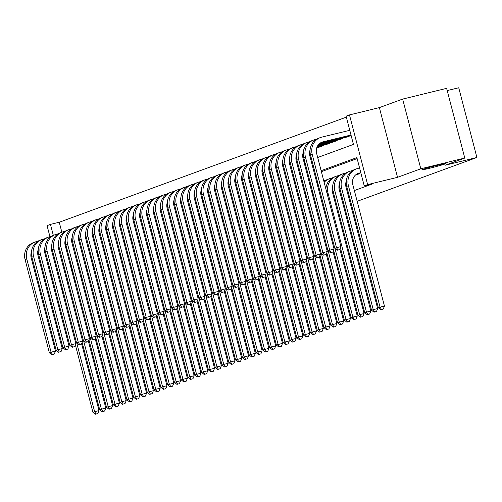 <?xml version="1.0" encoding="UTF-8"?>
<svg xmlns="http://www.w3.org/2000/svg" width="502" height="502" viewBox="0 0 502 502"><rect width="100%" height="100%" fill="white"/><g stroke="black" fill="none" stroke-linecap="round" stroke-linejoin="round"><path stroke-width="0.75" d="M429.612 168.252A12.468 0.477 -14.6 0 1 421.893 169.802A12.468 0.477 -14.6 0 1 438.309 165.07A12.468 0.477 -14.6 0 1 446.027 163.52A12.468 0.477 -14.6 0 1 429.612 168.252M317.691 157.509L353.446 144.413L346.085 116.157L349.48 114.914L367.64 184.617L364.239 185.865L356.878 157.603L321.123 170.693M379.38 107.61L397.534 177.319L420.814 168.797L464.783 158.055L446.623 88.346L402.654 99.089L379.38 107.61L349.48 114.914M447.207 90.586L458.74 87.768L476.9 157.477L357.16 201.321M49.936 236.674L47.062 225.643L50.457 224.394L53.312 235.35M346.336 117.135L59.255 222.248L50.457 224.394M420.814 168.797L402.654 99.089M355.51 175.029L359.62 173.667L359.507 173.215M59.255 222.248L61.853 232.219M64.89 243.884L66.358 249.532M318.513 147.293L322.623 145.938L322.51 145.492M325.309 144.808L329.419 143.453L329.306 143.001M332.104 142.317L336.214 140.962L336.102 140.516M338.9 139.832L343.01 138.47L342.897 138.025M345.696 137.341L349.806 135.986L349.693 135.54M333.968 198.02L334.796 197.719M340.764 195.529L341.592 195.228M347.56 193.044L348.388 192.737M354.356 190.553L373.036 183.713L364.239 185.865M357.135 158.582L321.38 171.671M315.413 173.861L314.585 174.163M308.617 176.346L307.789 176.648M301.821 178.837L300.993 179.139M295.025 181.322L294.197 181.63M288.23 183.814L287.401 184.115M281.434 186.298L280.605 186.606M274.638 188.79L273.81 189.091M267.836 191.275L267.014 191.582M261.04 193.766L260.218 194.067M254.244 196.257L253.422 196.558M247.448 198.742L246.626 199.043M240.653 201.233L239.83 201.534M233.857 203.718L233.035 204.019M227.061 206.209L226.233 206.51M220.265 208.694L219.437 209.001M213.469 211.185L212.641 211.486M206.673 213.67L205.845 213.977M199.878 216.161L199.049 216.462M193.082 218.646L192.253 218.954M186.286 221.137L185.458 221.438M179.49 223.622L178.662 223.93M172.694 226.113L171.866 226.415M165.898 228.605L165.07 228.906M159.103 231.089L158.274 231.391M152.307 233.581L151.478 233.882M145.511 236.065L144.683 236.367M138.715 238.557L137.887 238.858M131.919 241.042L131.091 241.349M125.123 243.533L124.295 243.834M118.328 246.018L117.499 246.325M111.532 248.509L110.704 248.81M104.736 250.994L103.908 251.301M97.94 253.485L97.112 253.786M91.144 255.976L90.316 256.277M84.349 258.461L83.52 258.762M77.553 260.952L76.724 261.253M70.757 263.437L70.048 263.694L72.451 272.906M351.193 203.505L350.365 203.806M344.397 205.996L343.569 206.297M337.601 208.481L336.773 208.788M397.534 177.319L367.64 184.617M464.783 158.055L445.243 165.208L476.9 157.477M59.443 252.06L60.271 251.759M66.239 249.576L67.067 249.274M73.035 247.084L73.863 246.783M79.831 244.599L80.659 244.292M86.626 242.108L87.455 241.807M93.422 239.623L94.25 239.316M100.218 237.132L101.046 236.831M107.014 234.647L107.842 234.34M113.81 232.156L114.638 231.855M120.605 229.665L121.434 229.364M127.401 227.18L128.23 226.879M134.197 224.689L135.025 224.388M140.993 222.204L141.821 221.903M147.789 219.713L148.617 219.412M154.585 217.228L155.413 216.92M161.38 214.737L162.209 214.436M168.176 212.252L169.005 211.944M174.972 209.761L175.8 209.459M181.768 207.276L182.596 206.968M188.564 204.785L189.392 204.483M195.36 202.3L196.188 201.992M202.155 199.809L202.984 199.507M208.951 197.317L209.78 197.016M215.747 194.832L216.575 194.531M222.543 192.341L223.371 192.04M229.339 189.856L230.167 189.555M236.135 187.365L236.963 187.064M242.93 184.88L243.759 184.573M249.726 182.389L250.554 182.088M256.528 179.904L257.35 179.597M263.324 177.413L264.146 177.112M270.12 174.928L270.942 174.621M276.916 172.437L277.738 172.136M283.712 169.946L284.534 169.645M290.507 167.461L291.329 167.16M297.303 164.97L298.132 164.669M304.099 162.485L304.927 162.184M310.895 159.994L311.723 159.692M315.156 172.883L314.327 173.184M308.36 175.367L307.531 175.675M301.564 177.859L300.736 178.16M294.768 180.343L293.94 180.651M287.972 182.835L287.144 183.136M281.176 185.32L280.348 185.627M274.381 187.811L273.552 188.112M267.585 190.296L266.757 190.603M260.789 192.787L259.961 193.088M253.993 195.278L253.165 195.579M247.197 197.763L246.369 198.064M240.402 200.254L239.573 200.555M233.606 202.739L232.777 203.04M226.81 205.23L225.982 205.531M220.014 207.715L219.186 208.023M213.218 210.206L212.39 210.507M206.422 212.691L205.594 212.999M199.627 215.182L198.798 215.483M192.831 217.667L192.002 217.975M186.035 220.158L185.207 220.46M179.239 222.65L178.411 222.951M172.443 225.134L171.615 225.436M165.647 227.626L164.819 227.927M158.852 230.111L158.023 230.412M152.056 232.602L151.227 232.903M145.26 235.087L144.432 235.394M138.464 237.578L137.636 237.879M131.662 240.063L130.84 240.37M124.866 242.554L124.044 242.855M118.07 245.039L117.248 245.346M111.275 247.53L110.453 247.831M104.479 250.015L103.657 250.322M97.683 252.506L96.861 252.807M90.887 254.997L90.059 255.298M84.091 257.482L83.263 257.783M77.295 259.973L76.467 260.274M70.5 262.458L69.671 262.759M63.704 264.949L62.875 265.251M63.779 265.225L62.926 265.439M72.326 272.937A14.614 13.567 -110.1 0 1 72.508 272.893L73.179 272.73M81.606 343.732L99.019 410.592L97.827 413.548L95.393 414.232L97.827 413.548M95.393 414.232L92.926 412.286L75.356 344.855M92.926 412.286L94.621 411.665L76.731 342.979M65.919 276.922A14.614 13.567 -110.1 0 1 66.628 276.169M60.824 285.945A14.614 13.567 -110.1 0 1 61.144 283.699M65.706 276.094A14.614 13.567 -110.1 0 1 66.459 275.51M96.07 413.981L94.621 411.665L99.019 410.592M51.831 354.732L54.272 354.054L51.831 354.732L49.365 352.793L51.066 352.172L26.801 259.007A14.614 13.567 -110.1 0 1 34.964 242.064A14.614 13.567 -110.1 0 1 36.307 241.657L37.807 241.293M31.444 251.954A9.739 9.042 69.9 0 0 31.193 257.934L55.465 351.099L54.272 354.054M49.365 352.793L25.1 259.628A14.614 13.567 -110.1 0 1 33.264 242.686L34.964 242.064M52.515 354.481L51.066 352.172L55.465 351.099M79.121 270.452A14.614 13.567 -110.1 0 1 79.303 270.402L79.975 270.239M88.402 341.247L105.815 408.107L104.623 411.063L102.188 411.74L104.623 411.063M102.188 411.74L99.722 409.801L82.152 342.364M99.722 409.801L101.417 409.18L83.527 340.494M72.715 274.431A14.614 13.567 -110.1 0 1 73.424 273.684M67.619 283.461A14.614 13.567 -110.1 0 1 67.939 281.208M72.501 273.603A14.614 13.567 -110.1 0 1 73.254 273.025M102.866 411.489L101.417 409.18L105.815 408.107M85.917 267.961A14.614 13.567 -110.1 0 1 86.099 267.917L86.771 267.754M95.198 338.756L112.611 405.616L111.419 408.572L108.984 409.255L111.419 408.572M108.984 409.255L106.518 407.31L88.948 339.879M106.518 407.31L108.212 406.689L90.322 338.003M79.511 271.946A14.614 13.567 -110.1 0 1 80.22 271.193M74.415 280.969A14.614 13.567 -110.1 0 1 74.735 278.723M79.297 271.118A14.614 13.567 -110.1 0 1 80.05 270.534M109.662 409.004L108.212 406.689L112.611 405.616M92.713 265.47A14.614 13.567 -110.1 0 1 92.895 265.426L93.567 265.263M101.994 336.271L119.407 403.125L118.215 406.087L115.78 406.764L118.215 406.087M115.78 406.764L113.314 404.825L95.744 337.388M113.314 404.825L115.008 404.204L97.118 335.518M86.306 269.455A14.614 13.567 -110.1 0 1 87.015 268.702M81.211 278.484A14.614 13.567 -110.1 0 1 81.531 276.232M86.093 268.626A14.614 13.567 -110.1 0 1 86.846 268.043M116.458 406.513L115.008 404.204L119.407 403.125M99.509 262.985A14.614 13.567 -110.1 0 1 99.691 262.941L100.362 262.778M108.79 333.78L126.203 400.64L125.011 403.595L122.576 404.273L125.011 403.595M122.576 404.273L120.11 402.334L102.54 334.903M120.11 402.334L121.804 401.713L103.914 333.027M93.102 266.97A14.614 13.567 -110.1 0 1 93.811 266.217M88.007 275.993A14.614 13.567 -110.1 0 1 88.327 273.747M92.889 266.142A14.614 13.567 -110.1 0 1 93.642 265.558M123.254 404.028L121.804 401.713L126.203 400.64M58.627 352.247L61.068 351.563L58.627 352.247L56.161 350.302L57.862 349.681L33.596 256.522A14.614 13.567 -110.1 0 1 41.76 239.573A14.614 13.567 -110.1 0 1 43.103 239.165L44.603 238.801M38.24 249.463A9.739 9.042 69.9 0 0 37.989 255.443L62.261 348.608L61.068 351.563M56.161 350.302L31.896 257.143A14.614 13.567 -110.1 0 1 40.06 240.201L41.76 239.573M59.311 351.996L57.862 349.681L62.261 348.608M65.423 349.756L67.864 349.078L65.423 349.756L62.957 347.817L64.658 347.196L40.392 254.031A14.614 13.567 -110.1 0 1 48.556 237.088A14.614 13.567 -110.1 0 1 49.899 236.68L51.399 236.316M45.036 246.978A9.739 9.042 69.9 0 0 44.785 252.958L69.056 346.123L67.864 349.078M62.957 347.817L38.692 254.652A14.614 13.567 -110.1 0 1 46.855 237.71L48.556 237.088M66.107 349.505L64.658 347.196L69.056 346.123M72.219 347.265L74.66 346.587L72.219 347.265L69.753 345.326L71.453 344.705L47.188 251.54A14.614 13.567 -110.1 0 1 55.352 234.597A14.614 13.567 -110.1 0 1 56.695 234.189L58.194 233.825M51.831 244.487A9.739 9.042 69.9 0 0 51.581 250.467L75.852 343.632L74.66 346.587M69.753 345.326L45.487 252.167A14.614 13.567 -110.1 0 1 53.651 235.225L55.352 234.597M72.903 347.02L71.453 344.705L75.852 343.632M79.015 344.78L81.456 344.102L79.015 344.78L76.549 342.841L78.249 342.22L53.984 249.055A14.614 13.567 -110.1 0 1 62.148 232.112A14.614 13.567 -110.1 0 1 63.49 231.704L64.99 231.34M58.627 242.002A9.739 9.042 69.9 0 0 58.383 247.982L82.648 341.14L81.456 344.102M76.549 342.841L52.283 249.676A14.614 13.567 -110.1 0 1 60.453 232.733L62.148 232.112M79.699 344.529L78.249 342.22L82.648 341.14M106.305 260.494A14.614 13.567 -110.1 0 1 106.487 260.45L107.158 260.287M115.585 331.289L132.999 398.149L131.806 401.111L129.372 401.788L131.806 401.111M129.372 401.788L126.906 399.849L109.336 332.412M126.906 399.849L128.6 399.228L110.71 330.542M99.898 264.479A14.614 13.567 -110.1 0 1 100.607 263.726M94.803 273.502A14.614 13.567 -110.1 0 1 95.123 271.256M99.685 263.65A14.614 13.567 -110.1 0 1 100.438 263.067M130.049 401.537L128.6 399.228L132.999 398.149M85.811 342.289L88.252 341.611L85.811 342.289L83.345 340.35L85.045 339.728L60.78 246.564A14.614 13.567 -110.1 0 1 68.943 229.621A14.614 13.567 -110.1 0 1 70.286 229.213L71.786 228.849M65.423 239.51A9.739 9.042 69.9 0 0 65.178 245.491L89.444 338.655L88.252 341.611M83.345 340.35L59.079 247.185A14.614 13.567 -110.1 0 1 67.249 230.242L68.943 229.621M86.495 342.044L85.045 339.728L89.444 338.655M113.101 258.009A14.614 13.567 -110.1 0 1 113.283 257.965L113.954 257.796M122.381 328.804L139.794 395.664L138.602 398.619L136.167 399.297L138.602 398.619M136.167 399.297L133.701 397.358L116.131 329.927M133.701 397.358L135.396 396.737L117.506 328.051M106.694 261.994A14.614 13.567 -110.1 0 1 107.403 261.241M101.599 271.017A14.614 13.567 -110.1 0 1 101.919 268.771M106.48 261.165A14.614 13.567 -110.1 0 1 107.233 260.582M136.845 399.052L135.396 396.737L139.794 395.664M92.606 339.804L95.047 339.126L92.606 339.804L90.14 337.865L91.841 337.244L67.575 244.079A14.614 13.567 -110.1 0 1 75.739 227.136A14.614 13.567 -110.1 0 1 77.082 226.728L78.582 226.358M72.219 237.026A9.739 9.042 69.9 0 0 71.974 243.006L96.24 336.164L95.047 339.126M90.14 337.865L65.875 244.7A14.614 13.567 -110.1 0 1 74.045 227.757L75.739 227.136M93.29 339.553L91.841 337.244L96.24 336.164M119.896 255.518A14.614 13.567 -110.1 0 1 120.078 255.474L120.75 255.311M129.177 326.313L146.59 393.173L145.398 396.134L142.963 396.812L145.398 396.134M142.963 396.812L140.497 394.873L122.927 327.436M140.497 394.873L142.191 394.246L124.301 325.566M113.49 259.503A14.614 13.567 -110.1 0 1 114.199 258.75M108.394 268.526A14.614 13.567 -110.1 0 1 108.714 266.28M113.276 258.674A14.614 13.567 -110.1 0 1 114.029 258.091M143.641 396.561L142.191 394.246L146.59 393.173M99.409 337.313L101.843 336.635L99.409 337.313L96.936 335.374L98.637 334.752L74.371 241.587A14.614 13.567 -110.1 0 1 82.535 224.645A14.614 13.567 -110.1 0 1 83.878 224.237L85.378 223.873M79.015 234.534A9.739 9.042 69.9 0 0 78.77 240.514L103.035 333.679L101.843 336.635M96.936 335.374L72.671 242.209A14.614 13.567 -110.1 0 1 80.841 225.266L82.535 224.645M100.086 337.068L98.637 334.752L103.035 333.679M126.692 253.033A14.614 13.567 -110.1 0 1 126.874 252.989L127.546 252.82M135.973 323.828L153.386 390.688L152.194 393.643L149.759 394.321L152.194 393.643M149.759 394.321L147.293 392.382L129.723 324.945M147.293 392.382L148.994 391.761L131.097 323.075M120.285 257.018A14.614 13.567 -110.1 0 1 120.995 256.265M115.19 266.041A14.614 13.567 -110.1 0 1 115.516 263.795M120.072 256.189A14.614 13.567 -110.1 0 1 120.825 255.606M150.437 394.076L148.994 391.761L153.386 390.688M106.204 334.828L108.639 334.15L106.204 334.828L103.732 332.889L105.433 332.261L81.167 239.103A14.614 13.567 -110.1 0 1 89.331 222.16A14.614 13.567 -110.1 0 1 90.674 221.752L92.173 221.382M85.811 232.043A9.739 9.042 69.9 0 0 85.566 238.03L109.831 331.188L108.639 334.15M103.732 332.889L79.467 239.724A14.614 13.567 -110.1 0 1 87.637 222.781L89.331 222.16M106.882 334.577L105.433 332.261L109.831 331.188M133.488 250.542A14.614 13.567 -110.1 0 1 133.67 250.498L134.341 250.335M142.769 321.336L160.182 388.197L158.99 391.158L156.555 391.836L158.99 391.158M156.555 391.836L154.089 389.891L136.525 322.46M154.089 389.891L155.789 389.27L137.893 320.59M127.081 254.527A14.614 13.567 -110.1 0 1 127.79 253.774M121.986 263.55A14.614 13.567 -110.1 0 1 122.312 261.304M126.868 253.698A14.614 13.567 -110.1 0 1 127.621 253.115M157.233 391.585L155.789 389.27L160.182 388.197M113 332.337L115.435 331.659L113 332.337L110.528 330.398L112.228 329.776L87.963 236.611A14.614 13.567 -110.1 0 1 96.127 219.669A14.614 13.567 -110.1 0 1 97.47 219.261L98.969 218.897M92.606 229.558A9.739 9.042 69.9 0 0 92.362 235.538L116.627 328.703L115.435 331.659M110.528 330.398L86.262 237.233A14.614 13.567 -110.1 0 1 94.432 220.29L96.127 219.669M113.678 332.092L112.228 329.776L116.627 328.703M140.284 248.057A14.614 13.567 -110.1 0 1 140.466 248.007L141.137 247.844M149.565 318.852L166.978 385.712L165.785 388.667L163.351 389.345L165.785 388.667M163.351 389.345L160.885 387.406L143.321 319.969M160.885 387.406L162.585 386.785L144.689 318.099M133.877 252.042A14.614 13.567 -110.1 0 1 134.586 251.289M128.782 261.065A14.614 13.567 -110.1 0 1 129.108 258.812M133.664 251.213A14.614 13.567 -110.1 0 1 134.417 250.63M164.028 389.1L162.585 386.785L166.978 385.712M119.796 329.852L122.231 329.174L119.796 329.852L117.324 327.906L119.024 327.285L94.759 234.127A14.614 13.567 -110.1 0 1 102.923 217.184A14.614 13.567 -110.1 0 1 104.265 216.77L105.765 216.406M99.402 227.067A9.739 9.042 69.9 0 0 99.158 233.053L123.423 326.212L122.231 329.174M117.324 327.906L93.058 234.748A14.614 13.567 -110.1 0 1 101.228 217.805L102.923 217.184M120.474 329.601L119.024 327.285L123.423 326.212M147.08 245.566A14.614 13.567 -110.1 0 1 147.262 245.522L147.933 245.359M156.36 316.36L173.774 383.221L172.581 386.182L170.147 386.86L172.581 386.182M170.147 386.86L167.681 384.915L150.117 317.484M167.681 384.915L169.381 384.294L151.485 315.607M140.673 249.55A14.614 13.567 -110.1 0 1 141.382 248.797M135.578 258.574A14.614 13.567 -110.1 0 1 135.904 256.327M140.46 248.722A14.614 13.567 -110.1 0 1 141.213 248.139M170.824 386.609L169.381 384.294L173.774 383.221M126.592 327.36L129.027 326.683L126.592 327.36L124.12 325.421L125.82 324.8L101.555 231.635A14.614 13.567 -110.1 0 1 109.718 214.693A14.614 13.567 -110.1 0 1 111.061 214.285L112.561 213.921M106.198 224.582A9.739 9.042 69.9 0 0 105.953 230.562L130.219 323.727L129.027 326.683M124.12 325.421L99.854 232.257A14.614 13.567 -110.1 0 1 108.024 215.314L109.718 214.693M127.27 327.116L125.82 324.8L130.219 323.727M153.876 243.081A14.614 13.567 -110.1 0 1 154.058 243.031L154.729 242.868M163.156 313.875L180.569 380.736L179.383 383.691L176.942 384.369L179.383 383.691M176.942 384.369L174.476 382.43L156.913 314.992M174.476 382.43L176.177 381.809L158.281 313.122M147.469 247.066A14.614 13.567 -110.1 0 1 148.178 246.313M142.373 256.089A14.614 13.567 -110.1 0 1 142.7 253.836M147.255 246.231A14.614 13.567 -110.1 0 1 148.008 245.654M177.62 384.118L176.177 381.809L180.569 380.736M133.388 324.876L135.822 324.198L133.388 324.876L130.915 322.93L132.616 322.309L108.35 229.15A14.614 13.567 -110.1 0 1 116.514 212.208A14.614 13.567 -110.1 0 1 117.863 211.794L119.357 211.43M112.994 222.091A9.739 9.042 69.9 0 0 112.749 228.071L137.015 321.236L135.822 324.198M130.915 322.93L106.65 229.772A14.614 13.567 -110.1 0 1 114.82 212.829L116.514 212.208M134.065 324.625L132.616 322.309L137.015 321.236M160.671 240.59A14.614 13.567 -110.1 0 1 160.853 240.546L161.525 240.383M169.952 311.384L187.365 378.244L186.179 381.2L183.738 381.884L186.179 381.2M183.738 381.884L181.272 379.939L163.708 312.508M181.272 379.939L182.973 379.317L165.076 310.631M154.265 244.574A14.614 13.567 -110.1 0 1 154.974 243.821M149.169 253.598A14.614 13.567 -110.1 0 1 149.496 251.351M154.051 243.746A14.614 13.567 -110.1 0 1 154.804 243.163M184.416 381.633L182.973 379.317L187.365 378.244M140.183 322.384L142.618 321.707L140.183 322.384L137.717 320.445L139.412 319.824L115.146 226.659A14.614 13.567 -110.1 0 1 123.31 209.717A14.614 13.567 -110.1 0 1 124.659 209.309L126.153 208.945M119.79 219.606A9.739 9.042 69.9 0 0 119.545 225.586L143.81 318.751L142.618 321.707M137.717 320.445L113.446 227.28A14.614 13.567 -110.1 0 1 121.616 210.338L123.31 209.717M140.861 322.133L139.412 319.824L143.81 318.751M167.467 238.099A14.614 13.567 -110.1 0 1 167.649 238.055L168.321 237.892M176.748 308.899L194.161 375.76L192.975 378.715L190.534 379.393L192.975 378.715M190.534 379.393L188.068 377.454L170.504 310.016M188.068 377.454L189.769 376.833L171.872 308.146M161.06 242.083A14.614 13.567 -110.1 0 1 161.769 241.33M155.965 251.113A14.614 13.567 -110.1 0 1 156.291 248.86M160.847 241.255A14.614 13.567 -110.1 0 1 161.6 240.671M191.212 379.142L189.769 376.833L194.161 375.76M146.979 319.899L149.414 319.216L146.979 319.899L144.513 317.954L146.207 317.333L121.942 224.168A14.614 13.567 -110.1 0 1 130.106 207.226A14.614 13.567 -110.1 0 1 131.455 206.818L132.948 206.454M126.586 217.115A9.739 9.042 69.9 0 0 126.341 223.095L150.606 316.26L149.414 319.216M144.513 317.954L120.242 224.796A14.614 13.567 -110.1 0 1 128.412 207.853L130.106 207.226M147.657 319.648L146.207 317.333L150.606 316.26M174.263 235.614A14.614 13.567 -110.1 0 1 174.445 235.57L175.116 235.407M183.544 306.408L200.957 373.268L199.771 376.224L197.33 376.902L199.771 376.224M197.33 376.902L194.864 374.963L177.3 307.531M194.864 374.963L196.564 374.341L178.668 305.655M167.856 239.598A14.614 13.567 -110.1 0 1 168.565 238.845M162.761 248.622A14.614 13.567 -110.1 0 1 163.087 246.375M167.643 238.77A14.614 13.567 -110.1 0 1 168.396 238.186M198.008 376.657L196.564 374.341L200.957 373.268M153.775 317.408L156.21 316.731L153.775 317.408L151.309 315.469L153.003 314.848L128.738 221.683A14.614 13.567 -110.1 0 1 136.902 204.741A14.614 13.567 -110.1 0 1 138.251 204.333L139.744 203.969M133.381 214.63A9.739 9.042 69.9 0 0 133.137 220.61L157.402 313.769L156.21 316.731M151.309 315.469L127.037 222.304A14.614 13.567 -110.1 0 1 135.207 205.362L136.902 204.741M154.453 317.157L153.003 314.848L157.402 313.769M181.059 233.123A14.614 13.567 -110.1 0 1 181.241 233.079L181.912 232.915M190.34 303.917L207.753 370.777L206.567 373.739L204.126 374.417L206.567 373.739M204.126 374.417L201.66 372.478L184.096 305.04M201.66 372.478L203.36 371.856L185.464 303.17M174.652 237.107A14.614 13.567 -110.1 0 1 175.361 236.354M169.563 246.137A14.614 13.567 -110.1 0 1 169.883 243.884M174.439 236.279A14.614 13.567 -110.1 0 1 175.192 235.695M204.803 374.166L203.36 371.856L207.753 370.777M160.571 314.917L163.006 314.239L160.571 314.917L158.105 312.978L159.799 312.357L135.534 219.192A14.614 13.567 -110.1 0 1 143.697 202.25A14.614 13.567 -110.1 0 1 145.047 201.842L146.54 201.478M140.183 212.139A9.739 9.042 69.9 0 0 139.932 218.119L164.198 311.284L163.006 314.239M158.105 312.978L133.833 219.82A14.614 13.567 -110.1 0 1 142.003 202.871L143.697 202.25M161.249 314.672L159.799 312.357L164.198 311.284M187.855 230.638A14.614 13.567 -110.1 0 1 188.037 230.594L188.708 230.424M197.135 301.432L214.549 368.292L213.363 371.248L210.922 371.926L213.363 371.248M210.922 371.926L208.455 369.987L190.892 302.555M208.455 369.987L210.156 369.365L192.266 300.679M181.448 234.622A14.614 13.567 -110.1 0 1 182.157 233.869M176.359 243.646A14.614 13.567 -110.1 0 1 176.679 241.399M181.235 233.794A14.614 13.567 -110.1 0 1 181.988 233.21M211.599 371.681L210.156 369.365L214.549 368.292M167.367 312.432L169.802 311.755L167.367 312.432L164.901 310.493L166.595 309.872L142.33 216.707A14.614 13.567 -110.1 0 1 150.5 199.765A14.614 13.567 -110.1 0 1 151.842 199.357L153.336 198.987M146.979 209.654A9.739 9.042 69.9 0 0 146.728 215.634L170.994 308.793L169.802 311.755M164.901 310.493L140.629 217.328A14.614 13.567 -110.1 0 1 148.799 200.386L150.5 199.765M168.044 312.181L166.595 309.872L170.994 308.793M194.65 228.146A14.614 13.567 -110.1 0 1 194.832 228.103L195.504 227.939M203.931 298.941L221.344 365.801L220.158 368.763L217.717 369.441L220.158 368.763M217.717 369.441L215.251 367.502L197.688 300.064M215.251 367.502L216.952 366.874L199.062 298.194M188.244 232.131A14.614 13.567 -110.1 0 1 188.953 231.378M183.155 241.155A14.614 13.567 -110.1 0 1 183.475 238.908M188.03 231.303A14.614 13.567 -110.1 0 1 188.783 230.719M218.395 369.19L216.952 366.874L221.344 365.801M174.163 309.941L176.597 309.263L174.163 309.941L171.697 308.002L173.391 307.381L149.125 214.216A14.614 13.567 -110.1 0 1 157.295 197.273A14.614 13.567 -110.1 0 1 158.638 196.866L160.132 196.502M153.775 207.163A9.739 9.042 69.9 0 0 153.524 213.143L177.79 306.308L176.597 309.263M171.697 308.002L147.425 214.837A14.614 13.567 -110.1 0 1 155.595 197.895L157.295 197.273M174.84 309.696L173.391 307.381L177.79 306.308M201.446 225.662A14.614 13.567 -110.1 0 1 201.628 225.618L202.3 225.448M210.727 296.456L228.14 363.316L226.954 366.272L224.513 366.949L226.954 366.272M224.513 366.949L222.047 365.01L204.483 297.579M222.047 365.01L223.748 364.389L205.858 295.703M195.04 229.646A14.614 13.567 -110.1 0 1 195.749 228.893M189.951 238.67A14.614 13.567 -110.1 0 1 190.271 236.423M194.826 228.818A14.614 13.567 -110.1 0 1 195.579 228.234M225.191 366.705L223.748 364.389L228.14 363.316M180.958 307.456L183.393 306.778L180.958 307.456L178.492 305.517L180.187 304.89L155.921 211.731A14.614 13.567 -110.1 0 1 164.091 194.789A14.614 13.567 -110.1 0 1 165.434 194.381L166.928 194.01M160.571 204.672A9.739 9.042 69.9 0 0 160.32 210.658L184.585 303.817L183.393 306.778M178.492 305.517L154.221 212.352A14.614 13.567 -110.1 0 1 162.391 195.41L164.091 194.789M181.636 307.205L180.187 304.89L184.585 303.817M208.242 223.17A14.614 13.567 -110.1 0 1 208.424 223.126L209.096 222.963M217.523 293.965L234.936 360.825L233.75 363.787L231.309 364.465L233.75 363.787M231.309 364.465L228.843 362.526L211.279 295.088M228.843 362.526L230.543 361.898L212.653 293.218M201.835 227.155A14.614 13.567 -110.1 0 1 202.551 226.402M196.746 236.178A14.614 13.567 -110.1 0 1 197.066 233.932M201.622 226.327A14.614 13.567 -110.1 0 1 202.375 225.743M231.987 364.214L230.543 361.898L234.936 360.825M187.754 304.965L190.189 304.287L187.754 304.965L185.288 303.026L186.982 302.405L162.717 209.24A14.614 13.567 -110.1 0 1 170.887 192.297A14.614 13.567 -110.1 0 1 172.23 191.889L173.723 191.526M167.367 202.187A9.739 9.042 69.9 0 0 167.116 208.167L191.381 301.332L190.189 304.287M185.288 303.026L161.017 209.861A14.614 13.567 -110.1 0 1 169.187 192.919L170.887 192.297M188.432 304.72L186.982 302.405L191.381 301.332M215.038 220.685A14.614 13.567 -110.1 0 1 215.22 220.635L215.891 220.472M224.319 291.48L241.732 358.34L240.546 361.296L238.105 361.973L240.546 361.296M238.105 361.973L235.639 360.034L218.075 292.597M235.639 360.034L237.339 359.413L219.449 290.727M208.631 224.67A14.614 13.567 -110.1 0 1 209.347 223.917M203.542 233.694A14.614 13.567 -110.1 0 1 203.862 231.441M208.418 223.842A14.614 13.567 -110.1 0 1 209.171 223.258M238.783 361.729L237.339 359.413L241.732 358.34M194.55 302.48L196.985 301.802L194.55 302.48L192.084 300.541L193.778 299.914L169.513 206.755A14.614 13.567 -110.1 0 1 177.683 189.812A14.614 13.567 -110.1 0 1 179.026 189.405L180.519 189.034M174.163 199.696A9.739 9.042 69.9 0 0 173.912 205.682L198.177 298.841L196.985 301.802M192.084 300.541L167.812 207.376A14.614 13.567 -110.1 0 1 175.982 190.434L177.683 189.812M195.228 302.229L193.778 299.914L198.177 298.841M221.834 218.194A14.614 13.567 -110.1 0 1 222.016 218.15L222.687 217.987M231.115 288.989L248.528 355.849L247.342 358.811L244.901 359.488L247.342 358.811M244.901 359.488L242.435 357.543L224.871 290.112M242.435 357.543L244.135 356.922L226.245 288.236M215.427 222.179A14.614 13.567 -110.1 0 1 216.142 221.426M210.338 231.202A14.614 13.567 -110.1 0 1 210.658 228.956M215.214 221.351A14.614 13.567 -110.1 0 1 215.967 220.767M245.578 359.237L244.135 356.922L248.528 355.849M201.346 299.989L203.781 299.311L201.346 299.989L198.88 298.05L200.574 297.429L176.309 204.264A14.614 13.567 -110.1 0 1 184.479 187.321A14.614 13.567 -110.1 0 1 185.822 186.913L187.315 186.549M180.958 197.211A9.739 9.042 69.9 0 0 180.707 203.191L204.973 296.356L203.781 299.311M198.88 298.05L174.608 204.885A14.614 13.567 -110.1 0 1 182.778 187.943L184.479 187.321M202.024 299.744L200.574 297.429L204.973 296.356M228.63 215.709A14.614 13.567 -110.1 0 1 228.812 215.659L229.483 215.496M237.91 286.504L255.323 353.364L254.137 356.32L251.697 356.997L254.137 356.32M251.697 356.997L249.23 355.058L231.667 287.621M249.23 355.058L250.931 354.437L233.041 285.751M222.223 219.694A14.614 13.567 -110.1 0 1 222.938 218.941M217.134 228.717A14.614 13.567 -110.1 0 1 217.454 226.465M222.009 218.859A14.614 13.567 -110.1 0 1 222.762 218.282M252.374 356.746L250.931 354.437L255.323 353.364M208.142 297.504L210.576 296.826L208.142 297.504L205.676 295.559L207.37 294.938L183.105 201.779A14.614 13.567 -110.1 0 1 191.275 184.836A14.614 13.567 -110.1 0 1 192.617 184.422L194.111 184.058M187.754 194.72A9.739 9.042 69.9 0 0 187.503 200.7L211.769 293.865L210.576 296.826M205.676 295.559L181.404 202.4A14.614 13.567 -110.1 0 1 189.574 185.458L191.275 184.836M208.819 297.253L207.37 294.938L211.769 293.865M235.425 213.218A14.614 13.567 -110.1 0 1 235.607 213.174L236.279 213.011M244.706 284.013L262.119 350.873L260.933 353.828L258.492 354.512L260.933 353.828M258.492 354.512L256.026 352.567L238.463 285.136M256.026 352.567L257.727 351.946L239.837 283.26M229.019 217.203A14.614 13.567 -110.1 0 1 229.734 216.45M223.93 226.226A14.614 13.567 -110.1 0 1 224.25 223.98M228.805 216.375A14.614 13.567 -110.1 0 1 229.558 215.791M259.17 354.261L257.727 351.946L262.119 350.873M214.938 295.013L217.372 294.335L214.938 295.013L212.471 293.074L214.166 292.453L189.9 199.288A14.614 13.567 -110.1 0 1 198.07 182.345A14.614 13.567 -110.1 0 1 199.413 181.937L200.907 181.573M194.55 192.235A9.739 9.042 69.9 0 0 194.299 198.215L218.565 291.38L217.372 294.335M212.471 293.074L188.2 199.909A14.614 13.567 -110.1 0 1 196.37 182.966L198.07 182.345M215.615 294.762L214.166 292.453L218.565 291.38M242.221 210.733A14.614 13.567 -110.1 0 1 242.403 210.683L243.075 210.52M251.502 281.528L268.921 348.388L267.729 351.344L265.288 352.021L267.729 351.344M265.288 352.021L262.822 350.082L245.258 282.645M262.822 350.082L264.523 349.461L246.633 280.775M235.814 214.712A14.614 13.567 -110.1 0 1 236.53 213.959M230.725 223.741A14.614 13.567 -110.1 0 1 231.045 221.489M235.601 213.883A14.614 13.567 -110.1 0 1 236.354 213.306M265.966 351.77L264.523 349.461L268.921 348.388M249.017 208.242A14.614 13.567 -110.1 0 1 249.199 208.198L249.87 208.035M258.298 279.037L275.717 345.897L274.525 348.852L272.084 349.536L274.525 348.852M272.084 349.536L269.618 347.591L252.054 280.16M269.618 347.591L271.318 346.97L253.428 278.284M242.61 212.227A14.614 13.567 -110.1 0 1 243.326 211.474M237.521 221.25A14.614 13.567 -110.1 0 1 237.841 219.004M242.397 211.398A14.614 13.567 -110.1 0 1 243.15 210.815M272.762 349.285L271.318 346.97L275.717 345.897M255.813 205.751A14.614 13.567 -110.1 0 1 255.995 205.707L256.666 205.544M265.094 276.552L282.513 343.406L281.321 346.367L278.88 347.045L281.321 346.367M278.88 347.045L276.414 345.106L258.85 277.669M276.414 345.106L278.114 344.485L260.224 275.799M249.406 209.736A14.614 13.567 -110.1 0 1 250.121 208.983M244.317 218.765A14.614 13.567 -110.1 0 1 244.637 216.513M249.193 208.907A14.614 13.567 -110.1 0 1 249.946 208.324M279.564 346.794L278.114 344.485L282.513 343.406M221.733 292.528L224.168 291.844L221.733 292.528L219.267 290.583L220.962 289.961L196.696 196.803A14.614 13.567 -110.1 0 1 204.866 179.854A14.614 13.567 -110.1 0 1 206.209 179.446L207.702 179.082M201.346 189.743A9.739 9.042 69.9 0 0 201.095 195.724L225.36 288.888L224.168 291.844M219.267 290.583L194.996 197.424A14.614 13.567 -110.1 0 1 203.166 180.482L204.866 179.854M222.411 292.277L220.962 289.961L225.36 288.888M228.529 290.037L230.964 289.359L228.529 290.037L226.063 288.098L227.764 287.477L203.492 194.312A14.614 13.567 -110.1 0 1 211.662 177.369A14.614 13.567 -110.1 0 1 213.005 176.961L214.498 176.597M208.142 187.259A9.739 9.042 69.9 0 0 207.891 193.239L232.156 286.404L230.964 289.359M226.063 288.098L201.791 194.933A14.614 13.567 -110.1 0 1 209.962 177.99L211.662 177.369M229.207 289.786L227.764 287.477L232.156 286.404M235.325 287.546L237.76 286.868L235.325 287.546L232.859 285.607L234.559 284.985L210.288 191.82A14.614 13.567 -110.1 0 1 218.458 174.878A14.614 13.567 -110.1 0 1 219.801 174.47L221.294 174.106M214.938 184.767A9.739 9.042 69.9 0 0 214.687 190.747L238.952 283.912L237.76 286.868M232.859 285.607L208.587 192.448A14.614 13.567 -110.1 0 1 216.757 175.505L218.458 174.878M236.003 287.301L234.559 284.985L238.952 283.912M262.609 203.266A14.614 13.567 -110.1 0 1 262.791 203.222L263.462 203.059M271.889 274.061L289.309 340.921L288.117 343.876L285.676 344.554L288.117 343.876M285.676 344.554L283.21 342.615L265.646 275.184M283.21 342.615L284.91 341.994L267.02 273.308M256.202 207.251A14.614 13.567 -110.1 0 1 256.917 206.498M251.113 216.274A14.614 13.567 -110.1 0 1 251.433 214.028M255.989 206.422A14.614 13.567 -110.1 0 1 256.742 205.839M286.36 344.309L284.91 341.994L289.309 340.921M242.121 285.061L244.556 284.383L242.121 285.061L239.655 283.122L241.355 282.5L217.084 189.336A14.614 13.567 -110.1 0 1 225.254 172.393A14.614 13.567 -110.1 0 1 226.597 171.985L228.09 171.621M221.733 182.282A9.739 9.042 69.9 0 0 221.482 188.263L245.748 281.421L244.556 284.383M239.655 283.122L215.389 189.957A14.614 13.567 -110.1 0 1 223.553 173.014L225.254 172.393M242.799 284.81L241.355 282.5L245.748 281.421M269.405 200.775A14.614 13.567 -110.1 0 1 269.587 200.731L270.258 200.568M278.685 271.569L296.105 338.43L294.912 341.391L292.471 342.069L294.912 341.391M292.471 342.069L290.005 340.13L272.442 272.693M290.005 340.13L291.706 339.509L273.816 270.823M262.998 204.76A14.614 13.567 -110.1 0 1 263.713 204.007M257.909 213.783A14.614 13.567 -110.1 0 1 258.229 211.537M262.784 203.931A14.614 13.567 -110.1 0 1 263.537 203.348M293.155 341.818L291.706 339.509L296.105 338.43M248.917 282.57L251.351 281.892L248.917 282.57L246.451 280.631L248.151 280.009L223.879 186.844A14.614 13.567 -110.1 0 1 232.049 169.902A14.614 13.567 -110.1 0 1 233.392 169.494L234.886 169.13M228.529 179.791A9.739 9.042 69.9 0 0 228.278 185.771L252.544 278.936L251.351 281.892M246.451 280.631L222.185 187.466A14.614 13.567 -110.1 0 1 230.349 170.523L232.049 169.902M249.594 282.325L248.151 280.009L252.544 278.936M276.2 198.29A14.614 13.567 -110.1 0 1 276.382 198.246L277.054 198.077M285.481 269.085L302.901 335.945L301.708 338.9L299.267 339.578L301.708 338.9M299.267 339.578L296.801 337.639L279.237 270.208M296.801 337.639L298.502 337.018L280.612 268.332M269.794 202.275A14.614 13.567 -110.1 0 1 270.509 201.522M264.705 211.298A14.614 13.567 -110.1 0 1 265.025 209.052M269.58 201.446A14.614 13.567 -110.1 0 1 270.333 200.863M299.951 339.333L298.502 337.018L302.901 335.945M255.713 280.085L258.153 279.407L255.713 280.085L253.246 278.146L254.947 277.524L230.675 184.359A14.614 13.567 -110.1 0 1 238.845 167.417A14.614 13.567 -110.1 0 1 240.188 167.009L241.682 166.639M235.325 177.3A9.739 9.042 69.9 0 0 235.074 183.286L259.339 276.445L258.153 279.407M253.246 278.146L228.981 184.981A14.614 13.567 -110.1 0 1 237.145 168.038L238.845 167.417M256.39 279.834L254.947 277.524L259.339 276.445M282.996 195.799A14.614 13.567 -110.1 0 1 283.178 195.755L283.85 195.592M292.277 266.593L309.696 333.453L308.504 336.415L306.063 337.093L308.504 336.415M306.063 337.093L303.597 335.154L286.033 267.717M303.597 335.154L305.298 334.527L287.408 265.847M276.589 199.783A14.614 13.567 -110.1 0 1 277.305 199.03M271.5 208.807A14.614 13.567 -110.1 0 1 271.82 206.56M276.376 198.955A14.614 13.567 -110.1 0 1 277.129 198.372M306.747 336.842L305.298 334.527L309.696 333.453M262.508 277.593L264.949 276.916L262.508 277.593L260.042 275.654L261.743 275.033L237.471 181.868A14.614 13.567 -110.1 0 1 245.641 164.926A14.614 13.567 -110.1 0 1 246.984 164.518L248.477 164.154M242.121 174.815A9.739 9.042 69.9 0 0 241.87 180.795L266.135 273.96L264.949 276.916M260.042 275.654L235.777 182.49A14.614 13.567 -110.1 0 1 243.941 165.547L245.641 164.926M263.186 277.349L261.743 275.033L266.135 273.96M289.792 193.314A14.614 13.567 -110.1 0 1 289.974 193.27L290.645 193.101M299.073 264.108L316.492 330.969L315.3 333.924L312.859 334.602L315.3 333.924M312.859 334.602L310.393 332.663L292.829 265.225M310.393 332.663L312.093 332.042L294.203 263.355M283.392 197.299A14.614 13.567 -110.1 0 1 284.101 196.546M278.296 206.322A14.614 13.567 -110.1 0 1 278.616 204.076M283.172 196.47A14.614 13.567 -110.1 0 1 283.925 195.887M313.543 334.357L312.093 332.042L316.492 330.969M269.304 275.109L271.745 274.431L269.304 275.109L266.838 273.17L268.539 272.542L244.267 179.383A14.614 13.567 -110.1 0 1 252.437 162.441A14.614 13.567 -110.1 0 1 253.78 162.033L255.273 161.663M248.917 172.324A9.739 9.042 69.9 0 0 248.666 178.31L272.931 271.469L271.745 274.431M266.838 273.17L242.573 180.005A14.614 13.567 -110.1 0 1 250.736 163.062L252.437 162.441M269.982 274.858L268.539 272.542L272.931 271.469M296.588 190.823A14.614 13.567 -110.1 0 1 296.77 190.779L297.441 190.616M305.869 261.617L323.288 328.477L322.096 331.439L319.655 332.117L322.096 331.439M319.655 332.117L317.189 330.172L299.625 262.741M317.189 330.172L318.889 329.55L300.999 260.871M290.187 194.807A14.614 13.567 -110.1 0 1 290.896 194.054M285.092 203.831A14.614 13.567 -110.1 0 1 285.412 201.584M289.968 193.979A14.614 13.567 -110.1 0 1 290.721 193.395M320.339 331.866L318.889 329.55L323.288 328.477M276.1 272.617L278.541 271.94L276.1 272.617L273.634 270.678L275.334 270.057L251.063 176.892A14.614 13.567 -110.1 0 1 259.233 159.95A14.614 13.567 -110.1 0 1 260.576 159.542L262.069 159.178M255.713 169.839A9.739 9.042 69.9 0 0 255.462 175.819L279.727 268.984L278.541 271.94M273.634 270.678L249.368 177.513A14.614 13.567 -110.1 0 1 257.532 160.571L259.233 159.95M276.778 272.373L275.334 270.057L279.727 268.984M303.384 188.338A14.614 13.567 -110.1 0 1 303.566 188.288L304.237 188.124M312.664 259.132L330.084 325.993L328.892 328.948L326.451 329.626L328.892 328.948M326.451 329.626L323.985 327.687L306.421 260.249M323.985 327.687L325.685 327.066L307.795 258.379M296.983 192.322A14.614 13.567 -110.1 0 1 297.692 191.569M291.888 201.346A14.614 13.567 -110.1 0 1 292.208 199.093M296.764 191.488A14.614 13.567 -110.1 0 1 297.517 190.911M327.135 329.381L325.685 327.066L330.084 325.993M282.896 270.132L285.337 269.455L282.896 270.132L280.43 268.187L282.13 267.566L257.859 174.407A14.614 13.567 -110.1 0 1 266.029 157.465A14.614 13.567 -110.1 0 1 267.371 157.051L268.865 156.687M262.508 167.348A9.739 9.042 69.9 0 0 262.257 173.334L286.523 266.493L285.337 269.455M280.43 268.187L256.164 175.029A14.614 13.567 -110.1 0 1 264.328 158.086L266.029 157.465M283.574 269.881L282.13 267.566L286.523 266.493M310.18 185.847A14.614 13.567 -110.1 0 1 310.361 185.803L311.033 185.64M319.46 256.641L336.88 323.501L335.687 326.463L333.246 327.141L335.687 326.463M333.246 327.141L330.78 325.196L313.217 257.764M330.78 325.196L332.481 324.574L314.591 255.888M303.779 189.831A14.614 13.567 -110.1 0 1 304.488 189.078M298.684 198.855A14.614 13.567 -110.1 0 1 299.004 196.608M303.559 189.003A14.614 13.567 -110.1 0 1 304.312 188.419M333.93 326.89L332.481 324.574L336.88 323.501M289.692 267.641L292.133 266.964L289.692 267.641L287.226 265.702L288.926 265.081L264.654 171.916A14.614 13.567 -110.1 0 1 272.824 154.974A14.614 13.567 -110.1 0 1 274.167 154.566L275.661 154.202M269.304 164.863A9.739 9.042 69.9 0 0 269.053 170.843L293.319 264.008L292.133 266.964M287.226 265.702L262.96 172.537A14.614 13.567 -110.1 0 1 271.124 155.595L272.824 154.974M290.369 267.397L288.926 265.081L293.319 264.008M316.982 183.362A14.614 13.567 -110.1 0 1 317.157 183.312L317.829 183.148M326.256 254.156L343.675 321.016L342.483 323.972L340.042 324.65L342.483 323.972M340.042 324.65L337.576 322.711L320.012 255.273M337.576 322.711L339.277 322.089L321.387 253.403M310.575 187.346A14.614 13.567 -110.1 0 1 311.284 186.593M305.48 196.37A14.614 13.567 -110.1 0 1 305.8 194.117M310.355 186.512A14.614 13.567 -110.1 0 1 311.108 185.935M340.726 324.399L339.277 322.089L343.675 321.016M296.487 265.156L298.928 264.479L296.487 265.156L294.021 263.211L295.722 262.59L271.45 169.431A14.614 13.567 -110.1 0 1 279.62 152.489A14.614 13.567 -110.1 0 1 280.963 152.075L282.457 151.711M276.1 162.372A9.739 9.042 69.9 0 0 275.849 168.352L300.114 261.517L298.928 264.479M294.021 263.211L269.756 170.052A14.614 13.567 -110.1 0 1 277.92 153.11L279.62 152.489M297.165 264.905L295.722 262.59L300.114 261.517M323.777 180.871A14.614 13.567 -110.1 0 1 323.953 180.827L325.453 180.463M333.052 251.665L350.471 318.525L349.279 321.481L346.838 322.165L349.279 321.481M346.838 322.165L344.372 320.22L326.808 252.788M344.372 320.22L346.073 319.598L328.182 250.912M317.371 184.855A14.614 13.567 -110.1 0 1 318.08 184.102M312.275 193.879A14.614 13.567 -110.1 0 1 312.595 191.632M317.151 184.027A14.614 13.567 -110.1 0 1 317.904 183.443M347.522 321.914L346.073 319.598L350.471 318.525M303.283 262.665L305.724 261.988L303.283 262.665L300.817 260.726L302.518 260.105L278.246 166.94A14.614 13.567 -110.1 0 1 286.416 149.998A14.614 13.567 -110.1 0 1 287.759 149.59L289.252 149.226M319.736 146.998L316.781 147.72M321.437 146.377L316.856 147.494M282.896 159.887A9.739 9.042 69.9 0 0 282.645 165.867L306.91 259.032L305.724 261.988M300.817 260.726L276.552 167.561A14.614 13.567 -110.1 0 1 284.716 150.619L286.416 149.998M303.961 262.414L302.518 260.105L306.91 259.032M324.166 182.364A14.614 13.567 -110.1 0 1 329.406 178.743A14.614 13.567 -110.1 0 1 330.749 178.335L332.249 177.972M339.848 249.18L357.267 316.04L356.075 318.996L353.634 319.674L356.075 318.996M353.634 319.674L351.168 317.735L333.604 250.297M351.168 317.735L352.868 317.113L334.978 248.427M319.071 191.394A14.614 13.567 -110.1 0 1 319.391 189.141M323.947 181.536A14.614 13.567 -110.1 0 1 327.706 179.371L329.406 178.743M354.318 319.423L352.868 317.113L357.267 316.04M310.079 260.18L312.52 259.496L310.079 260.18L307.613 258.235L309.314 257.614L285.042 164.449A14.614 13.567 -110.1 0 1 293.212 147.506A14.614 13.567 -110.1 0 1 294.555 147.099L296.048 146.735M326.532 144.507L317.132 146.804M328.233 143.886L317.245 146.571M289.692 157.396A9.739 9.042 69.9 0 0 289.441 163.376L313.706 256.541L312.52 259.496M307.613 258.235L283.348 165.076A14.614 13.567 -110.1 0 1 291.511 148.134L293.212 147.506M310.757 259.929L309.314 257.614L313.706 256.541M360.43 317.182L362.871 316.505L360.43 317.182L357.964 315.243L359.664 314.622L328.038 193.201A14.614 13.567 -110.1 0 1 336.202 176.258A14.614 13.567 -110.1 0 1 337.545 175.851L339.045 175.487M332.682 186.148A9.739 9.042 69.9 0 0 332.431 192.128L364.063 313.549L362.871 316.505M357.964 315.243L340.4 247.812M325.867 188.903A14.614 13.567 -110.1 0 1 334.501 176.88L336.202 176.258M361.114 316.938L359.664 314.622L364.063 313.549M316.875 257.689L319.316 257.011L316.875 257.689L314.409 255.75L316.109 255.129L291.838 161.964A14.614 13.567 -110.1 0 1 300.008 145.022A14.614 13.567 -110.1 0 1 301.351 144.614L302.844 144.25M333.328 142.022L317.628 145.856M335.029 141.395L317.779 145.611M296.487 154.911A9.739 9.042 69.9 0 0 296.236 160.891L320.502 254.05L319.316 257.011M314.409 255.75L290.143 162.585A14.614 13.567 -110.1 0 1 298.307 145.643L300.008 145.022M317.553 257.438L316.109 255.129L320.502 254.05M367.226 314.698L369.667 314.02L367.226 314.698L364.759 312.759L366.46 312.137L334.834 190.71A14.614 13.567 -110.1 0 1 342.998 173.767A14.614 13.567 -110.1 0 1 344.341 173.359L345.84 172.995M339.477 183.657A9.739 9.042 69.9 0 0 339.226 189.637L370.859 311.058L369.667 314.02M364.759 312.759L333.133 191.331A14.614 13.567 -110.1 0 1 341.297 174.389L342.998 173.767M367.91 314.447L366.46 312.137L370.859 311.058M323.671 255.198L326.112 254.52L323.671 255.198L321.205 253.259L322.905 252.638L298.634 159.473A14.614 13.567 -110.1 0 1 306.804 142.53A14.614 13.567 -110.1 0 1 308.146 142.122L309.64 141.759M340.124 139.531L318.312 144.858M341.824 138.91L318.525 144.601M303.283 152.42A9.739 9.042 69.9 0 0 303.032 158.4L327.298 251.565L326.112 254.52M321.205 253.259L296.939 160.1A14.614 13.567 -110.1 0 1 305.103 143.152L306.804 142.53M324.348 254.953L322.905 252.638L327.298 251.565M358.434 174.1L355.862 174.727M356.734 174.721L355.523 175.016M374.021 312.206L376.462 311.529L374.021 312.206L371.555 310.267L373.256 309.646L341.63 188.225A14.614 13.567 -110.1 0 1 349.794 171.282A14.614 13.567 -110.1 0 1 351.136 170.875L352.636 170.504M346.273 181.166A9.739 9.042 69.9 0 0 346.022 187.152L377.655 308.573L376.462 311.529M371.555 310.267L339.929 188.846A14.614 13.567 -110.1 0 1 348.093 171.904L349.794 171.282M374.705 311.962L373.256 309.646L377.655 308.573M330.467 252.713L332.908 252.035L330.467 252.713L328.001 250.774L329.701 250.153L305.436 156.988A14.614 13.567 -110.1 0 1 313.599 140.045A14.614 13.567 -110.1 0 1 314.942 139.638L316.436 139.267M346.92 137.04L319.322 143.779M348.62 136.418L319.667 143.49M310.079 149.935A9.739 9.042 69.9 0 0 309.828 155.915L334.094 249.074L332.908 252.035M328.001 250.774L303.735 157.609A14.614 13.567 -110.1 0 1 311.899 140.667L313.599 140.045M331.144 252.462L329.701 250.153L334.094 249.074M360.806 172.694L359.162 173.096A9.739 9.042 69.9 0 0 358.265 173.366A9.739 9.042 69.9 0 0 352.818 184.661L384.45 306.082L383.258 309.044L380.817 309.721L383.258 309.044M360.863 172.889L357.462 173.717A9.739 9.042 69.9 0 0 357.43 173.723M380.817 309.721L378.351 307.782L380.052 307.155L348.426 185.734A14.614 13.567 -110.1 0 1 356.589 168.791A14.614 13.567 -110.1 0 1 357.932 168.383L359.583 167.982M378.351 307.782L346.725 186.355A14.614 13.567 -110.1 0 1 354.889 169.412L356.589 168.791M381.501 309.47L380.052 307.155L384.45 306.082M337.262 250.222L339.703 249.544L337.262 250.222L334.796 248.283L336.497 247.662L312.231 154.497A14.614 13.567 -110.1 0 1 320.395 137.554A14.614 13.567 -110.1 0 1 321.738 137.146L349.768 130.3M351.042 135.207L321.267 142.48A9.739 9.042 69.9 0 0 321.236 142.486M350.992 135.013L322.968 141.859A9.739 9.042 69.9 0 0 322.071 142.129A9.739 9.042 69.9 0 0 316.624 153.424L340.889 246.589L339.703 249.544M334.796 248.283L310.531 155.118A14.614 13.567 -110.1 0 1 318.695 138.175L320.395 137.554M337.94 249.977L336.497 247.662L340.889 246.589M62.035 290.595L62.863 290.294M25.1 259.628L26.801 259.007M68.83 288.104L69.659 287.803M75.626 285.619L76.455 285.318M82.422 283.128L83.25 282.827M89.218 280.643L90.046 280.342M31.896 257.143L33.596 256.522M38.692 254.652L40.392 254.031M45.487 252.167L47.188 251.54M52.283 249.676L53.984 249.055M96.014 278.152L96.842 277.851M59.079 247.185L60.78 246.564M102.81 275.667L103.638 275.36M65.875 244.7L67.575 244.079M109.605 273.176L110.434 272.875M72.671 242.209L74.371 241.587M116.401 270.691L117.23 270.383M79.467 239.724L81.167 239.103M123.197 268.2L124.025 267.899M86.262 237.233L87.963 236.611M129.993 265.715L130.821 265.407M93.058 234.748L94.759 234.127M136.789 263.224L137.617 262.922M99.854 232.257L101.555 231.635M143.585 260.733L144.413 260.431M106.65 229.772L108.35 229.15M150.38 258.248L151.209 257.946M113.446 227.28L115.146 226.659M157.176 255.756L158.005 255.455M120.242 224.796L121.942 224.168M163.972 253.272L164.8 252.97M127.037 222.304L128.738 221.683M170.768 250.78L171.596 250.479M133.833 219.82L135.534 219.192M177.564 248.295L178.392 247.988M140.629 217.328L142.33 216.707M184.366 245.804L185.188 245.503M147.425 214.837L149.125 214.216M191.162 243.319L191.984 243.012M154.221 212.352L155.921 211.731M197.957 240.828L198.779 240.527M161.017 209.861L162.717 209.24M204.753 238.343L205.575 238.036M167.812 207.376L169.513 206.755M211.549 235.852L212.371 235.551M174.608 204.885L176.309 204.264M218.345 233.367L219.167 233.06M181.404 202.4L183.105 201.779M225.141 230.876L225.969 230.575M188.2 199.909L189.9 199.288M231.937 228.385L232.765 228.084M238.732 225.9L239.561 225.599M245.528 223.409L246.356 223.108M194.996 197.424L196.696 196.803M201.791 194.933L203.492 194.312M208.587 192.448L210.288 191.82M252.324 220.924L253.152 220.623M215.389 189.957L217.084 189.336M259.12 218.433L259.948 218.132M222.185 187.466L223.879 186.844M265.916 215.948L266.744 215.64M228.981 184.981L230.675 184.359M272.712 213.457L273.54 213.155M235.777 182.49L237.471 181.868M279.507 210.972L280.336 210.664M242.573 180.005L244.267 179.383M286.303 208.481L287.131 208.179M249.368 177.513L251.063 176.892M293.099 205.996L293.927 205.688M256.164 175.029L257.859 174.407M299.895 203.505L300.723 203.203M262.96 172.537L264.654 171.916M306.691 201.013L307.519 200.712M269.756 170.052L271.45 169.431M313.486 198.528L314.315 198.227M276.552 167.561L278.246 166.94M320.282 196.037L321.111 195.736M283.348 165.076L285.042 164.449M327.078 193.552L328.038 193.201M290.143 162.585L291.838 161.964M333.133 191.331L334.834 190.71M296.939 160.1L298.634 159.473M339.929 188.846L341.63 188.225M303.735 157.609L305.436 156.988M357.462 173.717L359.162 173.096M346.725 186.355L348.426 185.734M321.267 142.48L322.968 141.859M310.531 155.118L312.231 154.497"/></g></svg>
